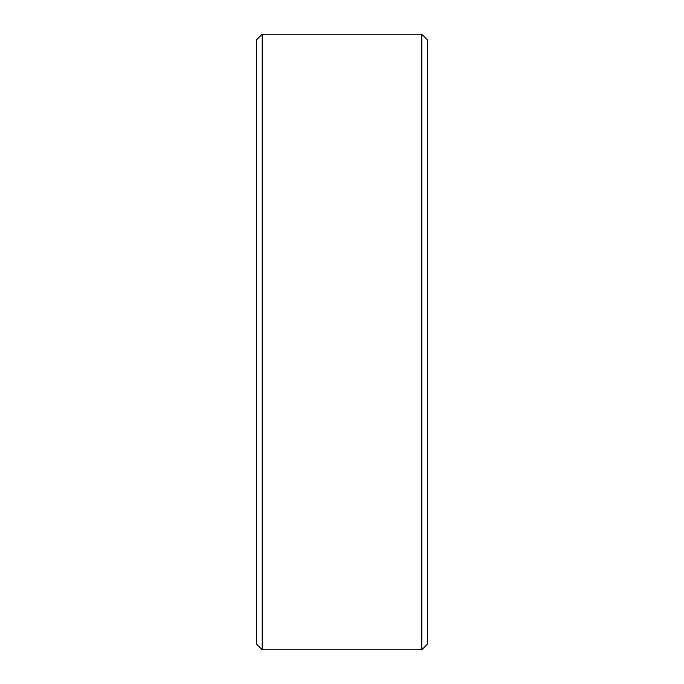 <?xml version="1.0" encoding="UTF-8"?>
<svg xmlns="http://www.w3.org/2000/svg" width="684" height="684" viewBox="0 0 684 684"><rect width="100%" height="100%" fill="white"/><g stroke="black" fill="none" stroke-linecap="round" stroke-linejoin="round"><path stroke-width="1.03" d="M256.5 644.097L256.5 39.903L262.203 34.2L262.203 649.8L256.5 644.097M421.797 34.2L427.5 39.903L427.5 644.097L421.797 649.8L421.797 34.2L262.203 34.2M421.797 649.8L262.203 649.8"/></g></svg>
